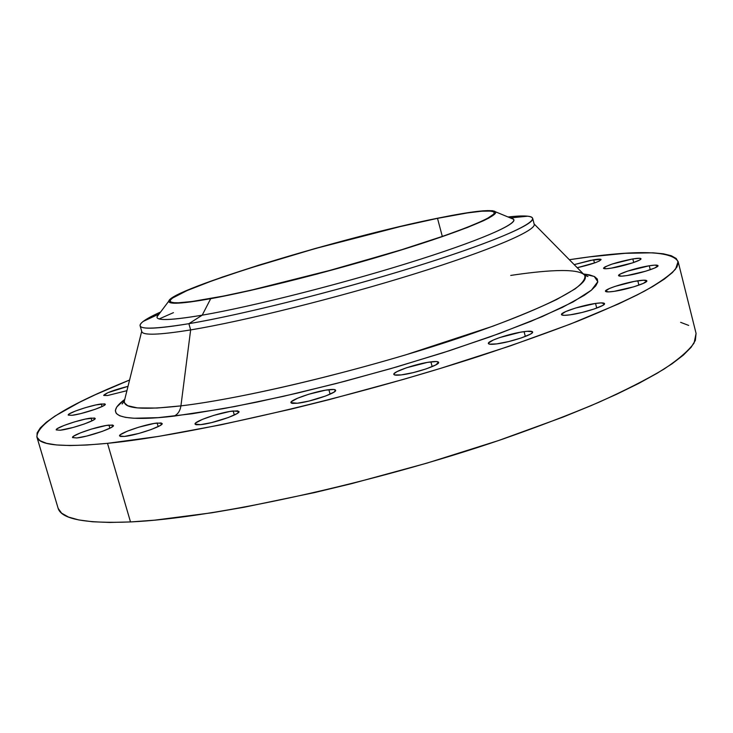 <?xml version="1.0" encoding="UTF-8"?>
<svg xmlns="http://www.w3.org/2000/svg" width="733" height="733" viewBox="0 0 733 733"><rect width="100%" height="100%" fill="white"/><g stroke="black" fill="none" stroke-linecap="round" stroke-linejoin="round"><path stroke-width="1.1" d="M140.113 325.791C139.673 322.951 146.508 318.36 160.609 312.011C152.464 315.685 146.664 318.809 143.237 321.393C132.765 329.52 147.974 330.281 188.876 323.684C157.494 328.879 141.24 329.575 140.113 325.791L141.79 331.609C142.953 335.54 159.244 334.972 190.644 329.914L180.923 405.871L157.045 408.043L137.401 407.905L127.689 405.706L124.619 403.013L124.289 401.272C123.795 408.629 142.669 410.159 180.923 405.871C180.126 410.947 177.826 414.365 174.023 416.124C134.936 420.834 97.636 419.56 124.747 399.412L116.721 407.035L115.347 410.553L116.309 413.485L119.69 415.776L125.554 417.379L133.937 418.25L158.227 417.645L192.101 413.76L234.395 406.595L283.268 396.361L336.236 383.515L390.387 368.745L442.695 352.875L490.295 336.786L530.793 321.375L562.431 307.374L584.183 295.408L591.229 290.323L595.727 285.888L597.734 282.123L597.322 279.035L594.591 276.634L589.653 274.921L583.376 273.95L594.225 276.451L597.816 281.683L591.476 290.121L573.114 301.914L542.072 316.647L499.824 333.332L449.833 350.566L396.69 366.921L344.822 381.279L297.552 393.062L256.697 402.142L222.786 408.748L174.023 416.124C177.826 414.365 180.126 410.947 180.923 405.871C216.226 401.776 295.555 387.317 405.551 354.919L492.64 326.267C518.332 316.601 539.69 307.668 556.732 299.476L575.103 288.912C582.616 283.075 585.823 278.54 584.714 275.306C577.989 267.206 540.963 270.917 510.727 275.425M126.919 390.689L107.54 395.527L126.919 390.689M101.301 403.965L105.286 404.195C106.798 405.945 81.986 414.264 72.063 415.309L80.905 413.559L95.18 409.298L102.968 406.091L105.186 404.579L104.59 403.837L95.849 404.946L85.459 407.649L75.49 411.011L69.232 413.925L68.27 415.116L72.063 415.309L68.242 415.052C66.905 413.238 91.332 405.074 101.301 403.965L102.061 406.549L101.301 403.965M91.066 418.085L95.18 418.396C96.811 420.339 70.551 429.245 60.17 430.225L73.19 427.458L84.451 423.931L92.697 420.495L95.061 418.836L94.475 417.993L85.367 419.084L74.454 421.915L63.954 425.488L57.321 428.622L56.258 429.941L60.17 430.225L56.239 429.895C54.792 427.87 80.63 419.148 91.066 418.085L91.891 420.898L91.066 418.085M108.97 425.085L113.413 425.479C115.154 427.632 87.795 436.987 76.791 437.958L86.576 436.098L102.345 431.352L110.903 427.696L113.313 425.928L112.616 425.012L106.203 425.479L91.469 429.08L80.493 432.855L73.621 436.19L72.576 437.61L76.791 437.958L72.549 437.537C71.019 435.301 97.91 426.13 108.97 425.085L109.886 428.228L108.97 425.085M157.146 423.023L162.149 423.5C163.963 425.855 136.072 435.439 124.335 436.447L138.867 433.432L151.117 429.547L159.812 425.736L162.094 423.894L161.141 422.95L154.177 423.445L138.711 427.211L127.395 431.141L120.505 434.623L119.662 435.466L120.423 436.474L124.335 436.447L119.561 435.952C117.958 433.515 145.345 424.132 157.146 423.023L158.172 426.597L157.146 423.023M233.186 410.975L238.976 411.506C240.809 414.008 213.111 423.527 200.595 424.654L211.608 422.593L228.43 417.489L236.979 413.614L238.976 411.772L237.629 410.846L230.006 411.433L213.871 415.345L202.427 419.368L195.775 422.895L195.244 424.361L196.242 424.728L200.595 424.654L195.07 424.095C193.439 421.512 220.615 412.203 233.186 410.975L234.331 415.025L233.186 410.975M328.87 389.69C333.029 389.214 335.274 389.388 335.613 390.231C337.409 392.778 310.581 401.941 297.396 403.232L308.959 401.061L325.91 395.902L334.065 392.082L335.632 390.304L333.79 389.47L325.479 390.185L308.868 394.207L297.543 398.239L291.386 401.693L291.322 403.077L292.559 403.397L297.396 403.232L290.937 402.664C289.352 400.035 315.639 391.074 328.87 389.69L330.107 394.171L328.87 389.69M430.894 361.864C435.668 361.277 438.242 361.433 438.618 362.34C440.313 364.832 414.869 373.418 401.253 374.902L413.183 372.63L426.185 368.882L435.723 364.961L438.572 362.23L436.236 361.525L427.348 362.404L406.467 367.783L396.965 371.64L394.052 373.683L394.491 374.939L401.253 374.902C396.654 375.443 394.18 375.278 393.832 374.389C392.32 371.833 417.251 363.431 430.894 361.864L432.177 366.628L430.894 361.864M524.068 331.637C529.345 330.94 532.195 331.059 532.607 331.985C534.165 334.33 510.315 342.256 496.598 343.914L508.656 341.569L521.355 337.913L530.289 334.202L531.846 333.185L532.442 331.728L527.192 331.289L520.439 332.214L499.805 337.537L493.254 340.039L488.453 343.062L489.342 344.144L496.598 343.914C491.486 344.565 488.746 344.428 488.37 343.52C486.978 341.12 510.333 333.368 524.068 331.637L525.332 336.456L524.068 331.637M595.535 303.435C601.106 302.647 604.102 302.711 604.533 303.618C605.953 305.762 583.679 313.046 570.182 314.824L582.094 312.469L594.335 308.941L602.654 305.487L604.542 303.819L601.252 302.885L595.535 303.435L575.616 308.016L565.702 311.571L561.496 314.32L561.698 314.888L564.511 315.337L570.182 314.824C564.767 315.566 561.872 315.492 561.487 314.604C560.214 312.414 582.029 305.276 595.535 303.435L596.726 308.098L595.535 303.435M637.802 280.803C643.409 279.969 646.424 279.979 646.845 280.831C648.137 282.755 627.265 289.489 614.236 291.331L633.807 286.805L643.272 283.414L646.854 280.931L643.437 280.198L634.265 281.408L615.014 286.401L609.233 288.591L605.467 291.093L608.647 291.908L614.236 291.331C608.775 292.128 605.852 292.101 605.467 291.267C604.304 289.306 624.763 282.7 637.802 280.803L638.892 285.137L637.802 280.803M649.273 265.767C654.697 264.925 657.602 264.897 658.005 265.667C659.196 267.398 639.46 273.711 627.036 275.553L645.691 271.201L654.67 268.021L658.014 265.749L654.679 265.135L649.273 265.767L627.549 271.137L620.2 274.096L618.56 275.489L621.666 276.158L627.036 275.553C621.749 276.359 618.918 276.378 618.56 275.617C617.488 273.858 636.84 267.664 649.273 265.767L650.272 269.726L649.273 265.767M632.817 258.914C637.893 258.108 640.605 258.043 640.972 258.74C642.09 260.307 623.187 266.317 611.414 268.122L632.423 262.918L639.478 260.105L640.981 258.831L639.607 258.273L632.817 258.914L612.165 264.045L605.11 266.83L603.488 268.131L606.356 268.727L611.414 268.122C606.466 268.901 603.818 268.947 603.497 268.269C606.869 265.282 616.645 262.157 632.817 258.914L633.715 262.478L632.817 258.914M593.648 259.784C598.284 259.024 600.767 258.96 601.097 259.574C599.173 261.754 591.219 264.466 577.237 267.719L595.425 262.652L599.521 260.921L600.849 259.345L590.642 260.334L574.186 264.622L593.648 259.784L594.463 262.991L593.648 259.784M168.792 301.135L157.036 316.757C156.175 320.926 171.238 320.394 202.216 315.172L210.701 298.688C182.288 303.755 168.324 304.571 168.792 301.135C169.909 289.535 343.447 236.887 438.343 218.067C472.345 211.168 491.376 209.07 495.435 211.773C499.402 215.74 461.808 231.371 398.312 250.897C334.954 270.395 255.551 290.552 210.701 298.688L202.216 315.172C166.061 321.191 151.594 320.935 158.814 314.402M188.876 323.684L202.216 315.172L188.876 323.684L190.644 329.914L188.876 323.684C246.096 314.1 353.388 286.74 432.003 261.406C510.928 236.026 546.305 218.04 527.751 216.198C523.481 215.722 516.902 215.978 508.024 216.968C523.389 215.255 531.608 215.731 532.68 218.397C534.852 224.435 488.517 244.062 411.964 267.71C335.595 291.331 241.304 314.86 188.876 323.684M173.446 312.643L159.171 318.937L173.446 312.643M584.448 275.04L587.958 276.533L584.714 275.306C592.035 284.688 541.256 311.039 449.934 341.037C358.849 370.999 243.438 398.55 180.923 405.871L190.644 329.914C158.181 335.137 141.872 335.567 141.726 331.206M36.87 436.914L58.026 507.978C60.894 519.092 85.065 523.747 130.511 521.933L107.504 443.337C62.497 447.542 38.959 445.398 36.87 436.895C37.356 423.647 68.261 404.68 129.585 380.015L95.226 394.766L79.732 402.188L55.094 415.987L46.362 422.217L40.306 427.889L37.108 432.919L36.98 437.225L40.077 440.725L46.536 443.328L56.478 444.949L69.956 445.536L86.989 445.013L107.504 443.337L130.511 521.933L154.571 520.173L211.764 512.798L244.245 507.218L314.833 492.512L351.904 483.569L426.743 463.183L498.568 440.533L563.045 417.086L591.384 405.505L616.673 394.244L638.645 383.46L657.135 373.271L672.051 363.797L683.367 355.111L691.109 347.305L695.36 340.405L696.066 333.387M437.509 218.361C472.785 211.214 491.706 209.272 494.28 212.543C495.884 217.06 457.3 232.727 394.83 251.822C332.48 270.889 255.57 290.35 211.782 298.304C184.991 303.105 171.128 304.067 170.184 301.208C166.199 290.854 341.899 237.29 437.509 218.361L442.32 236.457L437.509 218.361L400.337 226.561L315.208 248.579L246.755 269.075L212.616 280.629L187.043 290.57L172.594 298.029L170.624 299.815L170.184 301.208L171.32 302.179L174.069 302.711L178.44 302.784L192.028 301.51L223.794 296.004L251.511 290.076L334.605 269.203L401.867 249.651L444.171 235.815L466.069 227.789L481.947 221.128L487.482 218.379L493.648 214.146L494.308 212.68L493.382 211.654L490.936 211.067L481.737 211.196L467.315 212.955L437.509 218.361M688.699 325.425L680.618 322.337M58.164 508.409L61.618 513.164L68.435 517.031L78.706 519.926L92.486 521.759L109.776 522.455L130.511 521.933C213.037 518.277 373.143 483.487 501.839 439.424C537.417 426.982 569.605 414.667 598.403 402.481C624.8 390.579 646.689 379.437 664.071 369.056C678.731 359.243 688.736 350.566 694.087 343.017L696.075 333.423L678.107 261.507L675.588 269.057C669.87 275.26 659.471 282.636 644.399 291.184C626.596 300.347 604.285 310.38 577.467 321.283C548.257 332.562 515.675 344.153 479.721 356.055C349.742 398.367 189.224 435.402 107.504 443.337L158.42 436.428L220.807 424.847L291.514 409.014L328.732 399.751L404.002 379.227L440.854 368.278L510.177 345.921L570.347 324.078L618.405 303.975L637.289 294.895L652.599 286.594L664.29 279.136L672.39 272.575L676.999 266.949L678.236 262.258L676.257 258.52L671.263 255.716L663.447 253.82L653.021 252.812L625.249 253.306L589.68 256.862L569.339 259.711C634.686 249.724 670.933 250.31 678.098 261.479M128.009 386.328L107.852 392.696L103.738 395.444L107.54 395.527L103.683 395.353C105.809 392.989 113.917 389.983 128.009 386.328M534.045 223.886C538.022 229.731 492.796 249.495 415.959 273.446C339.315 297.369 243.64 321.21 190.644 329.914C243.109 321.292 337.382 297.864 413.696 274.151C490.175 250.411 536.428 230.538 534.192 224.252L532.68 218.397M510.782 218.113C524.773 220.441 490.148 237.052 419.111 259.656C348.312 282.214 253.755 306.321 202.216 315.172C251.162 306.751 338.829 284.67 408.409 263.01C478.173 241.322 518.588 223.849 513.512 219.24L510.782 218.113M438.343 218.067L468.405 212.607L482.965 210.829L492.264 210.701L494.738 211.287L495.682 212.313L495.032 213.789L488.838 218.049L483.267 220.825L467.269 227.542L432.103 240.094L402.509 249.596L317.05 274.05L250.778 290.387L222.823 296.37L190.782 301.914L177.102 303.196L172.704 303.123L169.946 302.582L168.81 301.593L169.268 300.191L174.747 296.205L193.347 287.748L222.319 277.083L259.006 265.089L315.08 248.524L358.831 236.732L400.869 226.332L438.343 218.067M143.237 321.393L159.134 313.971M124.381 400.896L122.127 403.975L124.289 401.272L141.707 331.307M584.714 275.306L534.119 223.959M527.751 216.198L510.287 217.912M513.512 219.24L495.435 211.773"/></g></svg>
